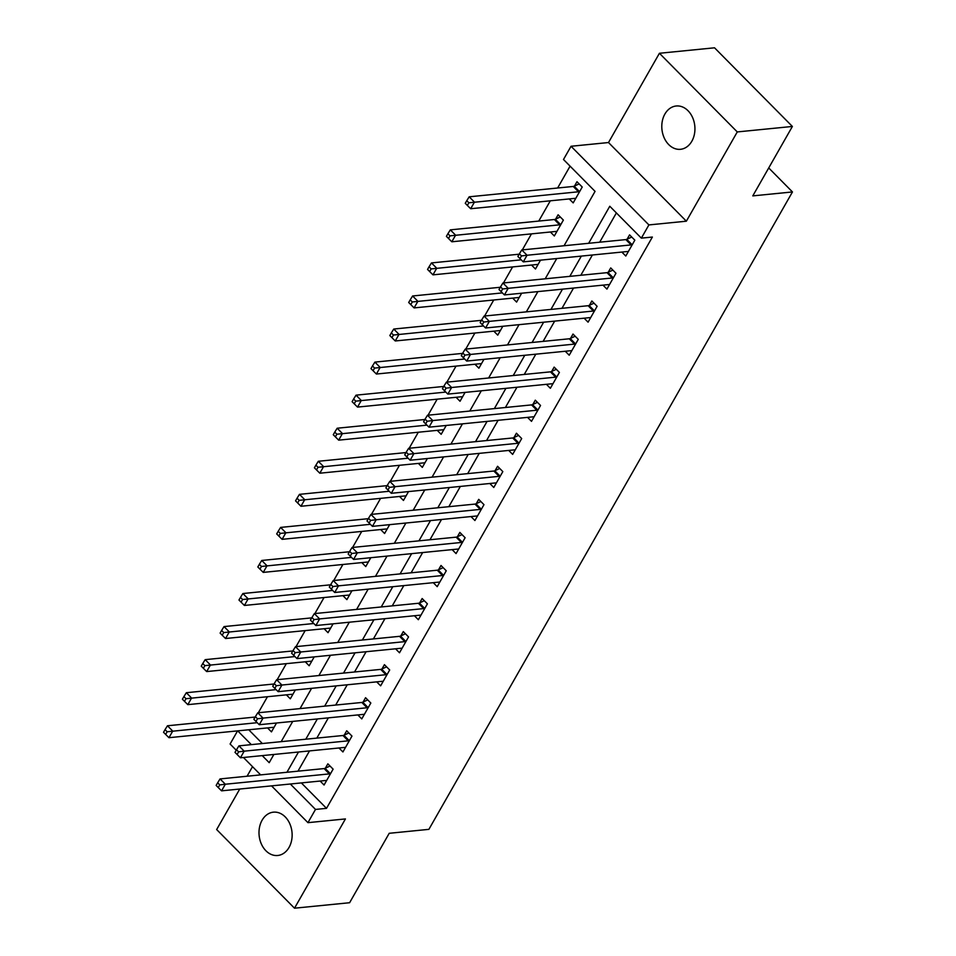 <?xml version="1.0" encoding="UTF-8"?>
<svg xmlns="http://www.w3.org/2000/svg" width="956" height="956" viewBox="0 0 956 956"><rect width="100%" height="100%" fill="white"/><g stroke="black" fill="none" stroke-linecap="round" stroke-linejoin="round"><path stroke-width="1.43" d="M664.898 114.039A21.761 16.515 -95.7 0 0 664.145 137.76A21.761 16.515 -95.7 0 0 680.517 149.303A21.761 16.515 -95.7 0 0 691.833 141.249A21.761 16.515 -95.7 0 0 692.586 117.528A21.761 16.515 -95.7 0 0 676.215 105.997A21.761 16.515 -95.7 0 0 664.898 114.039M262.099 820.224A21.761 16.515 -95.7 0 0 261.346 843.945A21.761 16.515 -95.7 0 0 277.718 855.489A21.761 16.515 -95.7 0 0 289.035 847.434A21.761 16.515 -95.7 0 0 289.788 823.713A21.761 16.515 -95.7 0 0 273.416 812.17A21.761 16.515 -95.7 0 0 262.099 820.224M564.052 245.74L595.062 191.379L563.49 159.497L571.043 146.268L648.897 224.923L641.357 238.14L609.785 206.257L588.657 243.29M608.506 142.54L686.36 221.195L737.279 131.928L792.381 126.455L714.526 47.8L659.425 53.273L608.506 142.54L571.043 146.268M252.515 766.664L247.054 776.236M239.753 789.035L216.654 829.545L294.508 908.2L345.427 818.933L307.952 822.662L271.54 785.88M236.228 750.209L230.097 744.007L237.578 730.874M570.087 166.153L557.623 188.009M550.321 200.808L538.766 221.063M531.464 233.873L522.335 249.886M512.607 266.927L503.477 282.952M493.75 299.993L484.608 316.006M474.893 333.046L465.751 349.071M456.036 366.112L446.894 382.137M437.179 399.178L428.037 415.191M418.322 432.231L409.18 448.256M399.465 465.297L390.323 481.31M380.608 498.351L371.466 514.376M361.75 531.417L352.609 547.441M342.893 564.482L333.752 580.495M324.036 597.536L314.894 613.561M305.179 630.602L296.037 646.615M286.322 663.655L277.18 679.68M267.465 696.721L258.323 712.746M737.279 131.928L659.425 53.273M792.381 126.455L752.79 195.884L792.464 191.941L428.885 829.354L389.212 833.297L349.609 902.727L294.508 908.2M248.739 729.763L262.35 743.529M267.525 727.898L271.456 731.878L276.511 723.011M286.382 694.845L290.313 698.812L295.368 689.945M305.239 661.779L309.17 665.758L314.225 656.892M324.096 628.713L328.028 632.693L333.082 623.826M342.953 595.66L346.885 599.627L351.939 590.76M361.81 562.594L365.742 566.573L370.797 557.707M380.667 529.54L384.599 533.508L389.654 524.641M399.524 496.475L403.456 500.454L408.523 491.587M418.381 463.409L422.313 467.388L427.38 458.522M437.239 430.355L441.17 434.323L446.237 425.456M456.096 397.29L460.027 401.269L465.094 392.402M474.953 364.236L478.884 368.203L483.951 359.337M493.81 331.17L497.741 335.15L502.808 326.283M512.667 298.105L516.599 302.084L521.665 293.217M531.524 265.051L535.468 269.018L540.522 260.151M550.381 231.985L554.325 235.965L563.371 220.095L558.113 214.777L555.651 219.079M569.238 198.932L573.182 202.899L582.228 187.029L576.97 181.724L574.508 186.026M301.343 782.916L326.51 808.346L652.374 237.052L641.357 238.14M616.381 212.925L599.687 242.203M592.385 255.001L580.83 275.256M573.528 288.067L561.973 308.322M554.671 321.12L543.116 341.388M535.814 354.186L524.258 374.441M516.957 387.24L505.401 407.507M498.1 420.305L486.532 440.561M479.243 453.359L467.675 473.626M460.374 486.425L448.818 506.692M441.517 519.49L429.961 539.746M422.66 552.544L411.104 572.811M403.802 585.61L392.247 605.865M384.945 618.663L373.39 638.931M366.088 651.729L354.533 671.996M347.231 684.795L335.675 705.05M328.374 717.848L316.818 738.116M309.517 750.914L297.961 771.169M320.129 781.04L324.06 785.019L333.118 769.15L327.848 763.832L325.399 768.134M338.986 747.986L342.917 751.954L351.975 736.084L346.705 730.778L344.256 735.08M357.843 714.921L361.774 718.9L370.832 703.03L365.562 697.713L363.113 702.015M376.7 681.867L380.631 685.834L389.69 669.965L384.42 664.659L381.97 668.961M395.557 648.801L399.489 652.781L408.547 636.911L403.289 631.593L400.827 635.895M414.414 615.736L418.346 619.715L427.404 603.845L422.146 598.528L419.684 602.83M433.271 582.682L437.203 586.649L446.261 570.78L441.003 565.474L438.541 569.776M452.128 549.616L456.06 553.596L465.118 537.726L459.86 532.408L457.398 536.71M470.985 516.563L474.917 520.53L483.975 504.66L478.717 499.355L476.255 503.657M489.842 483.497L493.774 487.476L502.832 471.607L497.574 466.289L495.112 470.591M508.7 450.431L512.643 454.411L521.689 438.541L516.431 433.223L513.97 437.525M527.557 417.378L531.5 421.345L540.546 405.475L535.288 400.17L532.827 404.472M546.414 384.312L550.357 388.291L559.403 372.422L554.145 367.104L551.684 371.406M565.271 351.258L569.214 355.226L578.26 339.356L573.003 334.05L570.553 338.352M584.128 318.193L588.071 322.172L597.118 306.302L591.86 300.985L589.41 305.287M602.985 285.127L606.929 289.106L615.975 273.237L610.717 267.919L608.267 272.221M621.842 252.073L625.786 256.041L634.832 240.171L629.574 234.865L627.124 239.167M792.464 191.941L768.72 167.945M686.36 221.195L648.897 224.923M326.51 808.346L315.492 809.433L307.952 822.662M262.219 755.61L269.198 762.673L273.882 754.451M281.184 741.653L292.739 721.398M300.041 708.599L311.596 688.332M318.898 675.534L330.453 655.278M337.755 642.468L349.31 622.213M356.612 609.414L368.168 589.147M375.469 576.349L387.025 556.093M394.326 543.295L405.894 523.028M413.195 510.229L424.751 489.974M432.052 477.164L443.608 456.908M450.909 444.11L462.465 423.843M469.766 411.044L481.322 390.789M488.624 377.99L500.179 357.723M507.481 344.925L519.036 324.67M526.338 311.859L537.893 291.604M545.195 278.805L556.75 258.538M237.709 730.862L251.332 744.628M260.653 774.886L243.433 757.487M290.325 784.004L315.492 809.433M581.356 256.1L569.8 276.356M562.498 289.154L550.943 309.421M543.641 322.22L532.086 342.475M524.784 355.274L513.229 375.541M505.927 388.339L494.372 408.594M487.07 421.405L475.514 441.66M468.213 454.459L456.657 474.726M449.356 487.524L437.8 507.779M430.499 520.578L418.943 540.845M411.642 553.644L400.086 573.899M392.785 586.709L381.229 606.964M373.927 619.763L362.372 640.03M355.07 652.828L343.515 673.084M336.213 685.882L324.658 706.149M317.356 718.948L305.8 739.203M298.499 752.014L286.943 772.269M329.366 773.894L324.108 768.576L220.071 778.913L225.329 784.231L329.366 773.894A3.406 1.613 135.3 0 0 330.298 773.619L330.656 773.452M219.761 784.9L217.657 782.785L216.14 785.426L218.243 787.553L219.761 784.9L225.329 784.231L221.565 790.839L325.602 780.502A3.406 1.613 135.3 0 1 326.319 780.61L326.51 780.717M324.108 768.576A3.406 1.613 135.3 0 0 325.04 768.301L330.023 766.031M220.071 778.913L217.657 782.785M218.243 787.553L221.565 790.839M255.144 717.06L167.467 725.771L172.725 731.089L168.961 737.697L272.998 727.361A3.406 1.613 -44.7 0 1 273.703 727.468L273.906 727.576M257.224 722.688L167.157 731.758L165.041 729.631L163.536 732.284L165.639 734.411L167.157 731.758M168.961 737.697L165.639 734.411M165.041 729.631L167.467 725.771M348.223 740.828L342.965 735.511L238.928 745.859L244.186 751.165L348.223 740.828A3.406 1.613 135.3 0 0 349.155 740.553L349.514 740.386M238.618 751.846L236.514 749.719L234.997 752.36L237.112 754.487L238.618 751.846L244.186 751.165L240.422 757.785L344.459 747.437A3.406 1.613 135.3 0 1 345.176 747.544L345.379 747.652M342.965 735.511A3.406 1.613 135.3 0 0 343.897 735.236L348.88 732.965M238.928 745.859L236.514 749.719M237.112 754.487L240.422 757.785M367.08 707.763L361.822 702.457L257.785 712.794L263.043 718.111L367.08 707.763A3.406 1.613 135.3 0 0 368.012 707.488L368.371 707.332M257.475 718.781L255.371 716.653L253.854 719.306L255.969 721.433L257.475 718.781L263.043 718.111L259.279 724.72L363.316 714.383A3.406 1.613 135.3 0 1 364.033 714.49L364.236 714.598M361.822 702.457A3.406 1.613 135.3 0 0 362.754 702.182L367.737 699.912M257.785 712.794L255.371 716.653M255.969 721.433L259.279 724.72M385.949 674.709L380.679 669.391L276.643 679.74L281.901 685.046L385.949 674.709A3.406 1.613 135.3 0 0 386.881 674.434L387.228 674.267M276.332 685.727L274.229 683.6L272.723 686.241L274.826 688.368L276.332 685.727L281.901 685.046L278.136 691.666L382.173 681.317A3.406 1.613 135.3 0 1 382.89 681.425L383.093 681.532M380.679 669.391A3.406 1.613 135.3 0 0 381.611 669.116L386.594 666.846M276.643 679.74L274.229 683.6M274.826 688.368L278.136 691.666M274.002 683.994L186.324 692.718L191.582 698.023L187.818 704.644L291.855 694.295A3.406 1.613 -44.7 0 1 292.56 694.403L292.763 694.51M276.081 689.623L186.014 698.705L183.911 696.577L182.393 699.218L184.496 701.346L186.014 698.705M187.818 704.644L184.496 701.346M183.911 696.577L186.324 692.718M292.859 650.94L205.181 659.652L210.44 664.97L206.675 671.578L310.712 661.229A3.406 1.613 -44.7 0 1 311.417 661.349L311.62 661.456M294.95 656.569L204.871 665.639L202.768 663.512L201.25 666.153L203.353 668.28L204.871 665.639M206.675 671.578L203.353 668.28M202.768 663.512L205.181 659.652M311.716 617.875L224.039 626.586L229.297 631.904L225.532 638.512L329.569 628.176A3.406 1.613 -44.7 0 1 330.286 628.283L330.477 628.391M313.807 623.503L223.728 632.573L221.625 630.458L220.107 633.099L222.21 635.226L223.728 632.573M225.532 638.512L222.21 635.226M221.625 630.458L224.039 626.586M404.806 641.643L399.536 636.326L295.5 646.674L300.758 651.992L404.806 641.643A3.406 1.613 135.3 0 0 405.738 641.368L406.085 641.213M295.189 652.661L293.086 650.534L291.58 653.175L293.683 655.302L295.189 652.661L300.758 651.992L296.993 658.6L401.03 648.252A3.406 1.613 135.3 0 1 401.747 648.371L401.95 648.479M399.536 636.326A3.406 1.613 135.3 0 0 400.468 636.063L405.452 633.78M295.5 646.674L293.086 650.534M293.683 655.302L296.993 658.6M330.573 584.809L242.896 593.533L248.154 598.838L244.389 605.459L348.426 595.11A3.406 1.613 -44.7 0 1 349.143 595.218L349.334 595.325M332.664 590.438L242.585 599.52L240.482 597.392L238.964 600.033L241.079 602.16L242.585 599.52M244.389 605.459L241.079 602.16M240.482 597.392L242.896 593.533M423.663 608.59L418.393 603.272L314.357 613.609L319.615 618.926L423.663 608.59A3.406 1.613 135.3 0 0 424.595 608.315L424.942 608.147M314.046 619.596L311.943 617.48L310.437 620.121L312.54 622.248L314.046 619.596L319.615 618.926L315.85 625.535L419.887 615.198A3.406 1.613 135.3 0 1 420.604 615.306L420.807 615.413M418.393 603.272A3.406 1.613 135.3 0 0 419.325 602.997L424.309 600.726M314.357 613.609L311.943 617.48M312.54 622.248L315.85 625.535M442.52 575.524L437.25 570.206L333.214 580.555L338.484 585.861L442.52 575.524A3.406 1.613 135.3 0 0 443.453 575.249L443.799 575.082M332.903 586.542L330.8 584.415L329.294 587.056L331.397 589.183L332.903 586.542L338.484 585.861L334.708 592.481L438.744 582.132A3.406 1.613 135.3 0 1 439.461 582.24L439.664 582.347M437.25 570.206A3.406 1.613 135.3 0 0 438.183 569.931L443.166 567.661M333.214 580.555L330.8 584.415M331.397 589.183L334.708 592.481M461.378 542.458L456.108 537.153L352.071 547.489L357.341 552.807L461.378 542.458A3.406 1.613 135.3 0 0 462.31 542.183L462.656 542.028M351.76 553.476L349.657 551.349L348.151 554.002L350.255 556.129L351.76 553.476L357.341 552.807L353.565 559.415L457.601 549.079A3.406 1.613 135.3 0 1 458.318 549.186L458.522 549.294M456.108 537.153A3.406 1.613 135.3 0 0 457.04 536.878L462.023 534.607M352.071 547.489L349.657 551.349M350.255 556.129L353.565 559.415M480.235 509.405L474.977 504.087L370.928 514.436L376.198 519.741L480.235 509.405A3.406 1.613 135.3 0 0 481.167 509.13L481.525 508.962M370.617 520.423L368.514 518.295L367.008 520.936L369.112 523.063L370.617 520.423L376.198 519.741L372.422 526.362L476.458 516.013A3.406 1.613 135.3 0 1 477.175 516.12L477.379 516.228M474.977 504.087A3.406 1.613 135.3 0 0 475.909 503.812L480.88 501.541M370.928 514.436L368.514 518.295M369.112 523.063L372.422 526.362M499.092 476.339L493.834 471.021L389.785 481.37L395.055 486.688L499.092 476.339A3.406 1.613 135.3 0 0 500.024 476.064L500.382 475.909M389.474 487.357L387.371 485.23L385.865 487.871L387.969 489.998L389.474 487.357L395.055 486.688L391.279 493.296L495.316 482.947A3.406 1.613 135.3 0 1 496.033 483.067L496.236 483.174M493.834 471.021A3.406 1.613 135.3 0 0 494.766 470.758L499.737 468.476M389.785 481.37L387.371 485.23M387.969 489.998L391.279 493.296M349.43 551.755L261.753 560.467L267.011 565.785L263.247 572.393L367.283 562.056A3.406 1.613 -44.7 0 1 368 562.164L368.203 562.271M351.521 557.384L261.442 566.454L259.339 564.327L257.821 566.98L259.936 569.107L261.442 566.454M263.247 572.393L259.936 569.107M259.339 564.327L261.753 560.467M368.287 518.69L280.61 527.413L285.868 532.719L282.104 539.339L386.14 528.991A3.406 1.613 -44.7 0 1 386.857 529.098L387.06 529.206M370.378 524.318L280.299 533.4L278.196 531.273L276.678 533.914L278.794 536.041L280.299 533.4M282.104 539.339L278.794 536.041M278.196 531.273L280.61 527.413M387.144 485.636L299.467 494.348L304.725 499.665L300.961 506.274L404.997 495.925A3.406 1.613 -44.7 0 1 405.714 496.045L405.918 496.152M389.235 491.265L299.156 500.335L297.053 498.207L295.547 500.86L297.651 502.976L299.156 500.335M300.961 506.274L297.651 502.976M297.053 498.207L299.467 494.348M406.001 452.57L318.324 461.282L323.582 466.6L319.818 473.208L423.855 462.871A3.406 1.613 -44.7 0 1 424.572 462.979L424.775 463.086M408.093 458.199L318.013 467.269L315.91 465.154L314.405 467.795L316.508 469.922L318.013 467.269M319.818 473.208L316.508 469.922M315.91 465.154L318.324 461.282M424.858 419.505L337.181 428.228L342.439 433.534L338.675 440.154L442.712 429.806A3.406 1.613 -44.7 0 1 443.429 429.913L443.632 430.021M426.95 425.133L336.87 434.215L334.767 432.088L333.262 434.729L335.365 436.856L336.87 434.215M338.675 440.154L335.365 436.856M334.767 432.088L337.181 428.228M517.949 443.285L512.691 437.968L408.642 448.304L413.912 453.622L517.949 443.285A3.406 1.613 135.3 0 0 518.881 443.01L519.239 442.843M408.332 454.291L406.228 452.176L404.723 454.817L406.826 456.944L408.332 454.291L413.912 453.622L410.136 460.23L514.173 449.894A3.406 1.613 135.3 0 1 514.89 450.001L515.093 450.109M512.691 437.968A3.406 1.613 135.3 0 0 513.623 437.693L518.594 435.422M408.642 448.304L406.228 452.176M406.826 456.944L410.136 460.23M443.715 386.451L356.038 395.163L361.308 400.48L357.532 407.089L461.569 396.752A3.406 1.613 -44.7 0 1 462.286 396.86L462.489 396.967M445.807 392.08L355.728 401.15L353.624 399.022L352.119 401.675L354.222 403.802L355.728 401.15M357.532 407.089L354.222 403.802M353.624 399.022L356.038 395.163M536.806 410.22L531.548 404.902L427.499 415.251L432.769 420.556L536.806 410.22A3.406 1.613 135.3 0 0 537.738 409.945L538.097 409.777M427.189 421.238L425.085 419.11L423.58 421.751L425.683 423.878L427.189 421.238L432.769 420.556L428.993 427.177L533.03 416.828A3.406 1.613 135.3 0 1 533.747 416.935L533.95 417.043M531.548 404.902A3.406 1.613 135.3 0 0 532.48 404.627L537.451 402.356M427.499 415.251L425.085 419.11M425.683 423.878L428.993 427.177M462.573 353.385L374.895 362.109L380.165 367.415L376.389 374.035L480.426 363.686A3.406 1.613 -44.7 0 1 481.143 363.794L481.346 363.901M464.664 359.014L374.585 368.096L372.481 365.969L370.976 368.61L373.079 370.737L374.585 368.096M376.389 374.035L373.079 370.737M372.481 365.969L374.895 362.109M555.663 377.154L550.405 371.848L446.368 382.185L451.626 387.503L555.663 377.154A3.406 1.613 135.3 0 0 556.595 376.879L556.954 376.724M446.046 388.172L443.942 386.045L442.437 388.698L444.54 390.825L446.046 388.172L451.626 387.503L447.85 394.111L551.887 383.774A3.406 1.613 135.3 0 1 552.604 383.882L552.807 383.989M550.405 371.848A3.406 1.613 135.3 0 0 551.337 371.573L556.308 369.303M446.368 382.185L443.942 386.045M444.54 390.825L447.85 394.111M481.43 320.332L393.752 329.043L399.022 334.361L395.246 340.969L499.283 330.621A3.406 1.613 -44.7 0 1 500 330.74L500.203 330.848M483.521 325.96L393.442 335.03L391.339 332.903L389.833 335.556L391.936 337.671L393.442 335.03M395.246 340.969L391.936 337.671M391.339 332.903L393.752 329.043M574.52 344.1L569.262 338.783L465.225 349.131L470.483 354.437L574.52 344.1A3.406 1.613 135.3 0 0 575.452 343.825L575.811 343.658M464.903 355.118L462.8 352.991L461.294 355.632L463.397 357.759L464.903 355.118L470.483 354.437L466.707 361.057L570.744 350.709A3.406 1.613 135.3 0 1 571.461 350.816L571.664 350.924M569.262 338.783A3.406 1.613 135.3 0 0 570.194 338.508L575.165 336.237M465.225 349.131L462.8 352.991M463.397 357.759L466.707 361.057M500.287 287.266L412.61 295.978L417.88 301.295L414.103 307.904L518.14 297.567A3.406 1.613 -44.7 0 1 518.857 297.675L519.06 297.782M502.378 292.894L412.299 301.965L410.196 299.849L408.69 302.49L410.793 304.617L412.299 301.965M414.103 307.904L410.793 304.617M410.196 299.849L412.61 295.978M593.377 311.035L588.119 305.717L484.083 316.066L489.341 321.383L593.377 311.035A3.406 1.613 135.3 0 0 594.309 310.76L594.668 310.604M483.76 322.053L481.657 319.925L480.151 322.566L482.254 324.693L483.76 322.053L489.341 321.383L485.564 327.992L589.601 317.643A3.406 1.613 135.3 0 1 590.318 317.762L590.521 317.87M588.119 305.717A3.406 1.613 135.3 0 0 589.051 305.454L594.023 303.171M484.083 316.066L481.657 319.925M482.254 324.693L485.564 327.992M519.144 254.2L431.467 262.924L436.737 268.23L432.96 274.85L536.997 264.501A3.406 1.613 -44.7 0 1 537.714 264.609L537.917 264.716M521.235 259.829L431.156 268.911L429.053 266.784L427.547 269.425L429.65 271.552L431.156 268.911M432.96 274.85L429.65 271.552M429.053 266.784L431.467 262.924M612.234 277.981L606.976 272.663L502.94 283L508.198 288.318L612.234 277.981A3.406 1.613 135.3 0 0 613.166 277.706L613.525 277.539M502.617 288.987L500.514 286.872L499.008 289.513L501.111 291.64L502.617 288.987L508.198 288.318L504.421 294.926L608.458 284.589A3.406 1.613 135.3 0 1 609.175 284.697L609.378 284.804M606.976 272.663A3.406 1.613 135.3 0 0 607.908 272.388L612.88 270.118M502.94 283L500.514 286.872M501.111 291.64L504.421 294.926M560.276 216.976L555.305 219.247A3.406 1.613 -44.7 0 1 554.372 219.522L450.336 229.858L455.594 235.176L451.818 241.784L555.854 231.448A3.406 1.613 -44.7 0 1 556.571 231.555L556.774 231.663M560.921 224.397L560.563 224.552A3.406 1.613 -44.7 0 1 559.63 224.827L450.013 235.845L447.91 233.718L446.404 236.371L448.507 238.498L450.013 235.845M451.818 241.784L448.507 238.498M447.91 233.718L450.336 229.858M631.091 244.915L625.833 239.598L521.797 249.946L527.055 255.252L631.091 244.915A3.406 1.613 135.3 0 0 632.024 244.64L632.382 244.473M521.474 255.933L519.371 253.806L517.865 256.447L519.968 258.574L521.474 255.933L527.055 255.252L523.279 261.872L627.315 251.524A3.406 1.613 135.3 0 1 628.032 251.631L628.235 251.739M625.833 239.598A3.406 1.613 135.3 0 0 626.766 239.323L631.749 237.052M521.797 249.946L519.371 253.806M519.968 258.574L523.279 261.872M579.133 183.911L574.162 186.181A3.406 1.613 -44.7 0 1 573.23 186.456L469.193 196.805L474.451 202.11L470.675 208.731L574.711 198.382A3.406 1.613 -44.7 0 1 575.428 198.489L575.631 198.597M579.778 191.331L579.42 191.499A3.406 1.613 -44.7 0 1 578.488 191.774L468.87 202.791L466.767 200.664L465.261 203.305L467.365 205.432L468.87 202.791M470.675 208.731L467.365 205.432M466.767 200.664L469.193 196.805M330.298 773.619L325.04 768.301M349.155 740.553L343.897 735.236M368.012 707.488L362.754 702.182M386.881 674.434L381.611 669.116M405.738 641.368L400.468 636.063M424.595 608.315L419.325 602.997M443.453 575.249L438.183 569.931M462.31 542.183L457.04 536.878M481.167 509.13L475.909 503.812M500.024 476.064L494.766 470.758M518.881 443.01L513.623 437.693M537.738 409.945L532.48 404.627M556.595 376.879L551.337 371.573M575.452 343.825L570.194 338.508M594.309 310.76L589.051 305.454M613.166 277.706L607.908 272.388M555.305 219.247L560.563 224.552M554.372 219.522L559.63 224.827M632.024 244.64L626.766 239.323M574.162 186.181L579.42 191.499M573.23 186.456L578.488 191.774"/></g></svg>
